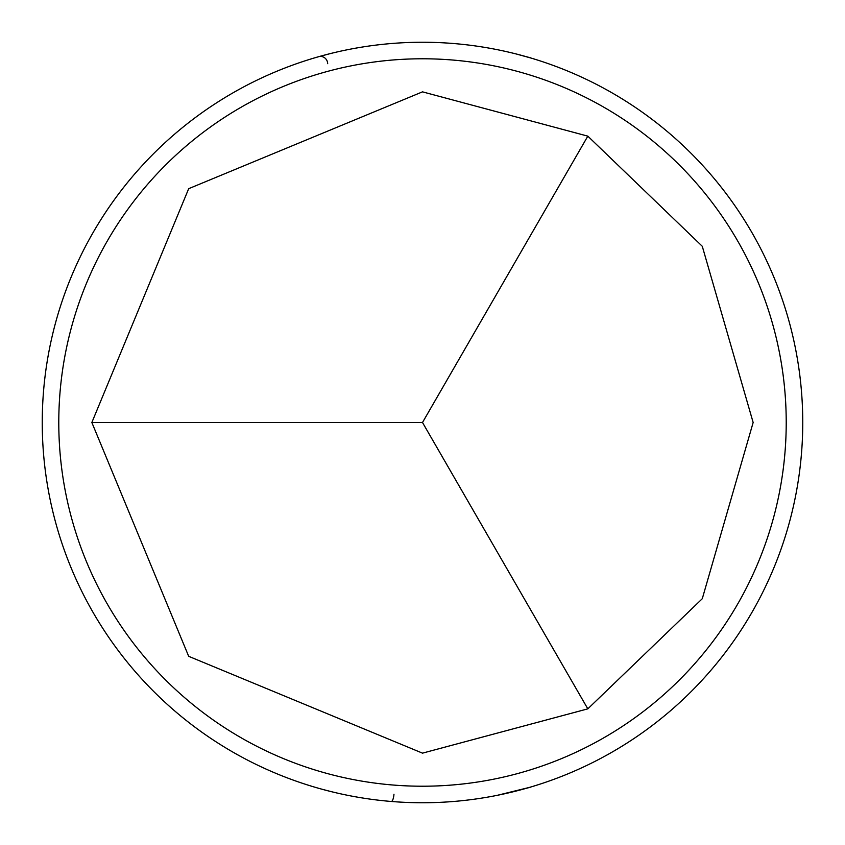 <?xml version="1.0" encoding="UTF-8"?>
<svg xmlns="http://www.w3.org/2000/svg" width="845" height="845" viewBox="0 0 845 845"><rect width="100%" height="100%" fill="white"/><g stroke="black" fill="none" stroke-linecap="round" stroke-linejoin="round"><path stroke-width="1.27" d="M422.5 91.851L587.824 136.151L702.279 246.286L753.148 422.5L702.279 598.714L587.824 708.849L422.5 753.148L188.688 656.311L91.851 422.5L188.688 188.688L422.5 91.851M422.5 786.22A363.72 363.72 0 0 0 786.22 422.5A363.72 363.72 0 0 0 422.5 58.78A363.72 363.72 0 0 0 58.78 422.5A363.72 363.72 0 0 0 422.5 786.22M422.5 42.25A380.25 380.25 0 0 1 802.75 422.5A380.25 380.25 0 0 1 422.5 802.75A380.25 380.25 0 0 1 42.25 422.5A380.25 380.25 0 0 1 422.5 42.25M327.68 63.681A7.278 6.929 74.2 0 0 318.745 56.678L330.902 53.436M530.512 57.914L516.601 54.08M497.314 795.314L530.364 787.181L515.577 791.184M587.824 136.151L422.5 422.5L587.824 708.849M422.5 422.5L91.851 422.5M393.971 794.215A7.278 2.081 -85.3 0 1 391.288 801.461M315.1 57.735L318.745 56.678M315.09 787.265L318.259 788.184M321.343 789.05L331.578 791.723M529.899 787.265L527.259 788.036M530.301 787.244L525.96 788.406M526.255 56.678L529.942 57.745M530.449 57.798L525.706 56.52M329.888 53.7L321.206 55.992"/></g></svg>
